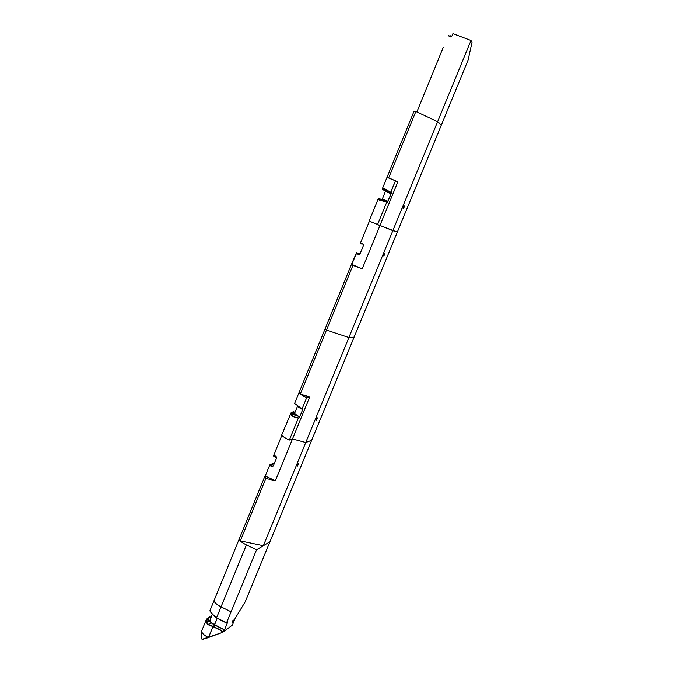 <?xml version="1.0" encoding="UTF-8"?>
<svg xmlns="http://www.w3.org/2000/svg" width="673" height="673" viewBox="0 0 673 673"><rect width="100%" height="100%" fill="white"/><g stroke="black" fill="none" stroke-linecap="round" stroke-linejoin="round"><path stroke-width="1.01" d="M325.143 328.752L326.464 330.115L348.9 337.552L305.744 442.556L292.477 438.998L289.314 440.108L292.477 438.998L275.366 480.774L265.238 476.038L265.818 478.444L240.303 540.865L263.353 545.694L269.923 541.748L245.241 601.738L235.079 618.487L245.241 601.738L468.164 59.956L472.067 42.113L470.999 40.498L437.618 121.712L441.362 125.085L468.164 59.956L472.067 42.113L470.999 40.498L437.618 121.712L415.864 111.457L414.072 111.154L387.025 177.336L388.691 177.908L415.864 111.457L414.072 111.154M369.401 221.181L360.24 243.584L369.401 221.181M356.825 252.661L351.743 264.363L352.938 265.364L351.424 264.439L356.488 252.762L360.114 253.612L356.959 252.964L357.472 254.007L360.223 253.393L363.319 245.83C363.462 243.761 362.587 243.079 360.711 243.786L362.974 243.937L363.319 245.83L360.223 253.393C358.886 254.949 357.8 254.806 356.959 252.964L360.232 253.368M263.353 545.694L256.548 549.774L231.075 611.816L221.03 606.853L246.402 544.894L256.548 549.774L269.923 541.748L311.649 440.352L305.744 442.556L263.353 545.694L305.744 442.556L311.649 440.344L354.116 337.139L348.9 337.552L392.855 230.62L379.967 225.48L362.217 268.813L351.743 264.363L362.217 268.813L352.938 265.364L326.464 330.115L352.938 265.364L362.217 268.813L351.743 264.363M363.109 244.097L360.476 243.904M382.289 188.844L383.097 188.247L386.092 189.416L390.811 192.562L391.459 191.872L390.66 192.764L386.092 189.416L383.097 188.247L385.393 191.393L391.131 193.689L387.985 201.378L382.264 199.048L382.718 199.225L381.936 200.032L382.718 199.225L384.266 199.856L382.76 200.991L384.266 199.856L387.985 201.378L386.95 202.876L387 201.656L387.034 202.876L391.131 193.689L385.856 191.561L383.484 188.65L386.268 189.752L383.484 188.65L384.325 189.046L383.484 188.65L382.92 189.45L384.502 189.147L382.92 189.45L385.528 190.661L382.441 189.492L382.483 188.457L383.097 188.247L383.484 188.65L382.769 189.264M378.436 198.493L378.436 199.629L381.936 200.032L385.393 191.393L385.41 189.836M378.907 198.728L378.992 199.612L381.928 200.032L382.794 201.008M381.692 200.714L378.125 199.284M384.628 254.613L384.855 253.09L383.761 255.984L384.628 254.613C381.936 259.315 385.94 249.599 384.628 254.613L384.039 254.36M379.042 198.468L378.142 199.073L369.157 221.047L379.967 225.48L397.861 181.828L388.691 177.908L415.864 111.457L437.618 121.712L348.9 337.552L354.116 337.139L397.348 232.067L379.967 225.48L362.217 268.813L379.967 225.48L377.528 224.689L386.874 201.875L381.742 200.731M404.01 207.477L404.237 205.888L403.186 208.807L404.01 207.477C401.352 212.088 405.373 202.304 404.01 207.477L403.413 207.225M210.607 617.2L209.841 616.821L210.977 617.789L209.841 616.813L207.04 618.807L206.392 621.86L208.495 624.485L210.413 625.444L208.495 624.485L211.196 622.786L210.043 621.347L206.392 621.86L208.243 620.582L207.267 619.177L209.909 620.397M206.922 618.824L205.871 620.59L206.922 618.824L207.267 619.177L210.178 617.166L207.267 619.177L206.392 621.86L210.043 621.347L210.035 620.111L206.392 621.86L208.495 624.485L211.196 622.786L224.488 629.911L223.436 631.762L222.326 631.501L222.771 631.997M348.9 337.552L326.464 330.115L348.9 337.552L305.744 442.556L292.477 438.998L275.358 480.774L265.818 478.444L275.358 480.774L265.238 476.038L269.806 464.85L270.26 465.06C271.076 466.902 272.128 467.079 273.415 465.607L276.401 458.305C276.536 456.294 275.694 455.596 273.877 456.21L273.423 456L281.903 435.263L273.423 456L274.727 455.89L276.401 458.305L273.415 465.607L272.144 466.599L272.885 466.296M220.71 630.248L213.122 626.319L208.05 624.695L205.837 621.919L206.392 621.86L205.837 621.919L208.05 624.687L212.946 626.588L208.445 637.583C203.793 635.102 201.538 632.872 201.664 630.887L201.9 630.323M239.277 538.863L240.303 540.865L265.818 478.444L264.691 476.677L239.462 538.408C238.848 540.116 241.161 542.278 246.402 544.894C241.674 542.488 239.294 540.486 239.277 538.863L214.132 600.375C214.056 602.242 216.353 604.396 221.03 606.853L216.513 617.89L212.399 614.07L209.909 610.714L214.132 600.375C214.056 602.242 216.353 604.396 221.03 606.853L246.402 544.894L256.548 549.774L226.532 622.878L231.075 611.816L221.03 606.853L216.513 617.89L226.7 622.744L216.513 617.89L212.399 614.07L209.883 620.472C209.808 621.785 211.347 623.274 214.494 624.939L217.169 618.411L213.602 626.555L214.494 624.939L224.488 629.911L227.424 622.752L226.86 622.475L227.424 622.752L224.488 629.911L223.074 631.787M206.964 618.807L209.816 616.838M212.054 626.025L211.608 625.873M209.555 625.133L208.495 624.485M226.49 623.047L216.588 617.923M317.008 419.069L317.235 417.782L315.982 420.617L317.008 419.069C314.215 424.057 318.093 414.627 317.008 419.069L316.445 418.816M201.151 632.78L201.059 636.347L202.035 639.342L222.435 632.427L220.794 630.147L222.721 632.292L220.626 630.408L212.946 626.588L220.811 630.155M220.912 630.206L213.122 626.319L208.445 637.583C203.793 635.102 201.538 632.872 201.664 630.887L201.059 636.347M470.999 40.498L452.937 33.65L470.999 40.498M233.245 620.96L232.042 622.727L233.245 620.96C230.317 626.302 234.061 617.183 233.245 620.96L232.74 620.716M212.643 614.272L210.262 611.564M206.241 619.656L205.93 620.413M201.664 630.887L205.795 620.927M203.49 639.157L202.035 639.342L201.16 632.763M216.462 618.066C215.696 618.041 211.978 613.549 212.407 614.23L210.161 611.479M299.653 417.033C296.381 415.493 294.665 414.341 294.505 413.584L299.653 417.033L298.534 418.757L298.316 418.126L289.314 440.108L298.316 418.126L298.534 418.757L299.653 417.033L302.69 409.613L299.653 417.033M293.882 411.767L294.782 412.919L294.042 412.095L291.636 412.759L291.123 414.585L292.646 414.156L291.636 412.759L293.209 414.299L294.505 413.584L297.592 406.038L301.26 408.932L297.836 406.744L297.651 405.819M301.992 409.293L302.69 409.613L301.992 409.293M448.731 35.433L448.765 35.627C449.69 37.259 450.792 37.301 452.079 35.745L452.937 33.65L452.079 35.745C450.456 37.495 449.337 37.394 448.731 35.433L449.631 36.679L448.731 35.433M448.723 35.366L449.421 36.325M284.99 437.837L284.082 437.257M282.382 435.894L281.852 435.153M298.316 418.126L293.15 416.646L290.568 414.618L291.182 412.549L281.785 434.842C281.979 436.054 284.494 437.812 289.314 440.108M294.522 403.607L295.144 403.909M294.623 403.421L302.009 409.1L306.695 397.659C301.841 395.396 299.275 393.747 299.005 392.712L294.623 403.421L295.035 403.775M222.477 631.77L221.812 630.887M222.721 632.284L220.803 630.147M298.358 418.034L293.15 416.646L290.383 413.988M272.144 466.599L270.26 465.06L274.298 463.453L269.806 464.85L265.238 476.038L275.366 480.774L309.723 396.919L306.695 397.659L300.284 394.142L326.464 330.115L325.067 328.929L299.005 392.712L300.284 394.142L309.723 396.919L306.695 397.659L302.009 409.1L302.875 408.149L302.69 409.613L302.917 408.149L301.958 409.31L297.676 405.836M210.632 617.435L210.178 617.166L210.632 617.511M232.353 625.116L223.436 631.762L232.353 625.116L235.079 618.487L232.353 625.116M226.7 622.744C227.667 621.221 227.903 621.229 227.424 622.752L227.667 621.583L226.7 622.744M291.375 412.389L291.123 414.585L290.568 414.618L293.571 416.503L296.154 415.182L293.571 416.503L291.123 414.585L294.808 414.131L291.123 414.585L294.538 413.744M449.631 36.679L450.733 36.048L451.154 36.729L450.304 35.787L449.909 36.283M222.687 632.317L205.299 638.66M443.372 47.186L416.89 111.945L443.372 47.186M298.316 464.538L298.543 463.302L297.256 466.128L298.316 464.538C295.489 469.611 299.342 460.231 298.316 464.538L297.769 464.277M381.305 200.15L381.137 199.721M294.328 412.263L294.816 412.827M386.151 189.685L387.412 192.175L386.092 189.416L390.643 192.756M298.467 417.883L293.15 416.646M292.477 438.998L309.723 396.919L300.284 394.142L326.464 330.115L325.101 328.786M264.691 476.677L265.238 476.038M381.414 200.848L378.436 199.629L381.818 200.764M381.288 200.159L381.911 199.822L381.288 200.159M297.929 406.004L297.836 406.744L297.929 406.004M299.334 407.241L299.182 407.779L299.334 407.241M294.286 412.196L291.636 412.759L291.417 412.398L293.781 411.725M208.302 624.51L213.089 626.336M213.03 626.42L209.496 625.108M390.71 192.512L395.573 180.642L390.567 192.453M388.456 191.107L386.84 190.022M450.733 36.048L450.254 35.862M391.459 191.872L391.131 193.689L391.459 191.872M381.145 199.746L380.64 199.141M379.135 198.712L380.977 199.494L379.135 198.712L379.833 199.915L379.135 198.712L378.512 199.528M301.958 409.31L299.258 406.938M372.968 222.763L371.976 222.342M370.032 221.476L369.317 221.139M379.967 225.48L397.861 181.828L387.009 177.369M392.855 230.62L397.348 232.067L441.362 125.085L437.618 121.712L392.855 230.62M386.874 201.875L377.528 224.689M357.472 254.015L359.239 254.369M351.424 264.439L325.067 328.929M448.765 35.627L449.53 36.679M273.835 456.244L274.777 455.89M294.252 414.004L293.209 414.299M449.623 36.611L450.304 35.787M269.974 464.69L274.534 462.873M387 201.656L378.562 199.502M380.901 199.258L379.05 198.468M387.025 177.336L382.483 188.448M380.96 200.15L378.689 199.191M385.511 190.913L382.609 189.576"/></g></svg>
